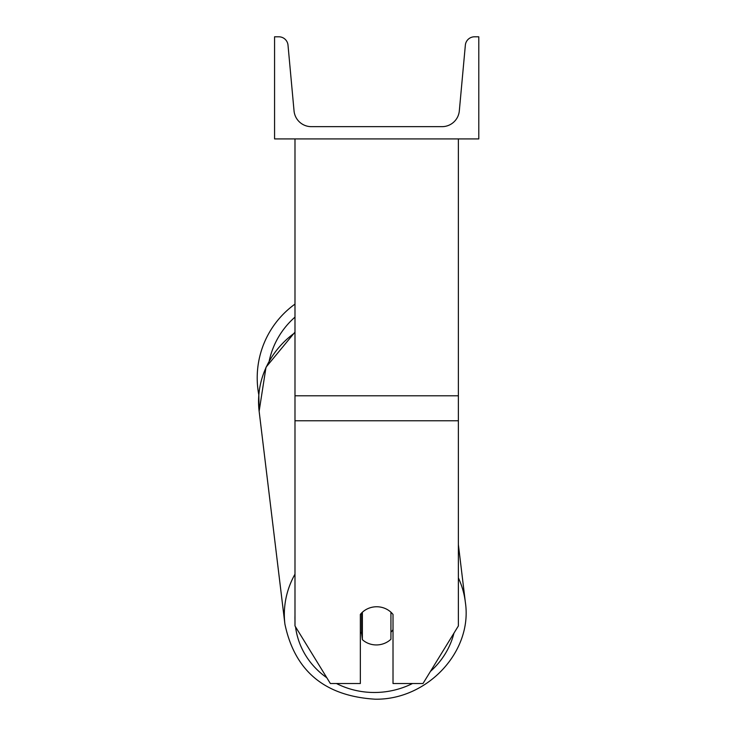 <?xml version="1.0" encoding="UTF-8"?>
<svg xmlns="http://www.w3.org/2000/svg" width="736" height="736" viewBox="0 0 736 736"><rect width="100%" height="100%" fill="white"/><g stroke="black" fill="none" stroke-linecap="round" stroke-linejoin="round"><path stroke-width="1.1" d="M458.372 420.78L294.989 420.78L294.989 625.95L330.363 683.523L360.346 683.523L360.346 614.431A20.424 19.191 0 0 1 376.676 606.758A20.424 19.191 0 0 1 393.015 614.431L393.015 683.523L422.998 683.523L458.372 625.95L458.372 138.911M294.989 420.78L294.989 138.911M294.989 574.172A90.878 85.33 173.1 0 0 284.915 624.11L259.136 411.249L258.814 394.864A90.878 90.878 0 0 1 294.989 304.106M478.796 138.911L274.565 138.911L274.565 36.8L278.852 36.8A9.191 9.191 0 0 1 288.006 45.154L294.041 110.888A17.36 17.36 0 0 0 311.328 126.656L442.032 126.656A17.36 17.36 0 0 0 459.319 110.888L465.354 45.154A9.191 9.191 0 0 1 474.508 36.8L478.796 36.8L478.796 138.911M360.346 632.114A20.424 19.173 173.1 0 0 361.615 633.374L362.37 639.658A20.424 19.173 173.1 0 0 376.657 644.938A20.424 19.173 173.1 0 0 390.936 639.253L390.936 612.214M362.37 639.658L362.37 612.242M390.936 632.215A20.424 19.173 173.1 0 0 393.015 629.657M361.615 633.374L361.615 612.996M458.372 395.793L294.989 395.793M294.989 317.133A80.666 80.666 0 0 0 269.238 360.842M412.5 683.523A80.666 75.744 -6.9 0 1 375.553 692.475A80.666 75.744 -6.9 0 1 336.472 683.523M326.802 677.727A80.666 75.744 -6.9 0 1 295.532 626.824M294.989 619.988A80.666 75.744 -6.9 0 1 294.989 615.646M294.989 332.111L266.009 367.227L259.136 411.249A90.878 85.33 -6.9 0 1 294.989 332.7M453.965 633.116A80.666 75.744 -6.9 0 1 430.431 671.416M458.372 544.576L465.354 602.26C472.852 651.498 427.358 699.982 375.277 699.2C427.358 699.982 472.852 651.498 465.354 602.26A90.878 85.33 173.1 0 0 458.372 577.88M375.277 699.2C324.935 696.173 294.814 671.149 284.915 624.11C294.814 671.149 324.935 696.173 375.277 699.2"/></g></svg>
